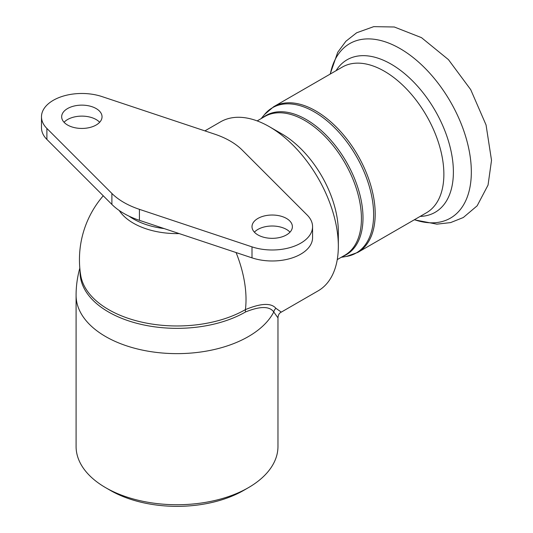 <?xml version="1.0" encoding="UTF-8"?>
<svg xmlns="http://www.w3.org/2000/svg" width="533" height="533" viewBox="0 0 533 533"><rect width="100%" height="100%" fill="white"/><g stroke="black" fill="none" stroke-linecap="round" stroke-linejoin="round"><path stroke-width="0.8" d="M110.404 490.42L105.647 487.668L110.404 490.42A94.214 54.393 0 0 0 243.641 490.42L248.405 487.668A100.944 58.277 180 0 1 105.647 487.668L105.647 487.668A100.944 58.277 180 0 1 76.086 446.461L76.086 295.362A100.944 58.277 0 0 0 105.647 336.57A100.944 58.277 0 0 0 273.769 311.985L277.966 317.861C278.186 314.923 279.292 313.011 281.284 312.125L275.901 308.301C271.15 302.731 260.99 303.17 245.42 309.613A6.729 3.884 -120 0 0 245.566 311.952C260.191 306.062 269.591 306.075 273.769 311.985A6.729 6.456 -44.7 0 1 275.901 308.301M277.966 317.861L277.966 446.461A100.944 58.277 180 0 1 248.405 487.668M204.899 130.885L220.549 121.844A97.579 56.338 60 0 1 269.338 126.681L281.71 133.823A80.083 46.238 60 0 1 338.335 231.902L338.335 246.186A97.579 56.338 60 0 1 318.128 290.851L281.284 312.125M41.481 116.787L41.481 127.78A40.375 23.312 0 0 0 46.891 139.433L111.89 204.432A75.213 43.42 0 0 0 139.419 220.329L252.002 257.859A40.375 23.312 0 0 0 312.571 237.665L312.571 226.678A40.375 23.312 180 0 1 252.002 246.866L139.419 209.336A75.213 43.42 180 0 1 111.89 193.446L46.891 128.446A40.375 23.312 180 0 1 41.481 116.787A40.375 23.312 180 0 1 102.043 96.6L214.632 134.129A75.213 43.42 180 0 1 242.155 150.02L307.161 215.026A40.375 23.312 180 0 1 312.571 226.678M289.999 232.175A20.187 11.653 0 0 0 272.19 226.012A20.187 11.653 0 0 0 254.388 232.175M99.658 122.284A20.187 11.653 0 0 0 81.855 116.121A20.187 11.653 0 0 0 64.053 122.284M179.201 233.587A61.755 35.651 180 0 1 119.219 210.502M281.71 133.823L269.338 126.681A97.579 56.338 60 0 1 338.335 246.186M67.578 125.028A20.187 11.653 180 0 1 61.668 116.787A20.187 11.653 180 0 1 81.855 105.134A20.187 11.653 180 0 1 102.043 116.787A20.187 11.653 180 0 1 89.584 127.554A20.187 11.653 180 0 1 67.578 125.028M257.919 234.92A20.187 11.653 180 0 1 252.002 226.678A20.187 11.653 180 0 1 272.19 215.026A20.187 11.653 180 0 1 292.384 226.678A20.187 11.653 180 0 1 279.918 237.445A20.187 11.653 180 0 1 257.919 234.92M342.839 256.386A80.363 46.398 -120 0 0 363 217.89A80.363 46.398 -120 0 0 325.69 134.729A80.363 46.398 -120 0 0 262.756 117.68M257.173 120.904L264.761 116.52A80.083 46.238 60 0 1 304.803 120.491A80.083 46.238 60 0 1 361.427 218.563A80.083 46.238 60 0 1 344.844 255.227L337.256 259.604M261.163 118.599L264.495 114.548A83.834 48.403 60 0 1 331.066 124.336A83.834 48.403 60 0 1 373.626 214.586A83.834 48.403 60 0 1 346.423 256.446L341.247 257.306M273.656 106.727L342.333 67.078A84.121 48.563 -120 0 1 407.152 89.611A84.121 48.563 -120 0 1 443.869 174.264A84.121 48.563 -120 0 1 426.447 212.774L357.776 252.422A84.121 48.563 -120 0 0 375.199 213.913A84.121 48.563 -120 0 0 338.482 129.259A84.121 48.563 -120 0 0 273.656 106.727L264.495 114.548M129.073 216.171A61.755 35.651 0 0 0 164.191 228.584M236.079 252.549A97.579 56.338 60 0 1 245.42 309.613A96.726 55.845 180 0 1 144.243 322.665A96.726 55.845 180 0 1 80.723 275.361A97.579 97.579 0 0 1 103.242 195.791M80.117 271.037A96.939 55.965 0 0 0 138.853 323.824A96.939 55.965 0 0 0 245.566 311.952M46.891 128.446L46.891 139.433M111.89 193.446L111.89 204.432M139.419 209.336L139.419 220.329M252.002 246.866L252.002 257.859M414.427 219.716A100.75 58.17 -120 0 0 471.332 171.986A100.75 58.17 -120 0 0 407.299 53.18A100.75 58.17 -120 0 0 330.313 74.014M420.151 216.411A88.058 50.842 -120 0 0 453.39 171.986A88.058 50.842 -120 0 0 406.073 74.873A88.058 50.842 -120 0 0 336.037 70.709M357.776 252.422L346.423 256.446M79.817 268.152A100.944 100.944 0 0 0 76.086 295.362M330.154 74.107L337.695 52.341L345.904 41.248L356.637 32.786L373.72 26.65L394.313 26.996L421.483 37.643L448.44 59.629L470.699 89.617L486.056 124.962L491.519 160.333L488.048 185.078L477.155 205.805L463.297 217.531L450.598 222.594L436.893 224.153L414.274 219.803"/></g></svg>
